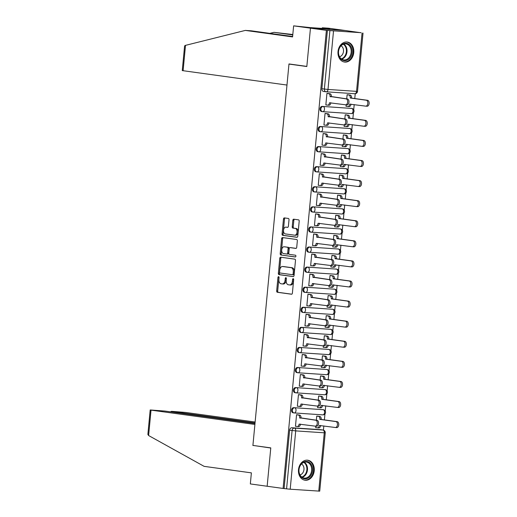 <?xml version="1.0" encoding="UTF-8"?>
<svg xmlns="http://www.w3.org/2000/svg" width="517" height="517" viewBox="0 0 517 517"><rect width="100%" height="100%" fill="white"/><g stroke="black" fill="none" stroke-linecap="round" stroke-linejoin="round"><path stroke-width="0.78" d="M278.579 276.666A0.892 0.556 -86.2 0 0 278.56 276.666A0.892 0.556 -86.2 0 0 277.946 277.474L276.679 290.903A1.273 0.795 -86.2 0 0 277.345 292.273L291.498 294.225A1.273 0.795 -86.2 0 0 291.53 294.231A1.273 0.795 -86.2 0 0 292.402 293.068L293.669 279.645A0.892 0.556 -86.2 0 0 293.204 278.682A0.892 0.556 -86.2 0 0 293.178 278.682A0.892 0.556 -86.2 0 0 292.57 279.49L292.409 281.229A4.065 2.533 -86.2 0 1 289.617 284.938A4.065 2.533 -86.2 0 1 289.507 284.925L288.331 284.764A4.065 2.533 -86.2 0 1 286.198 280.376L286.36 278.637A0.892 0.556 -86.2 0 0 285.895 277.674A0.892 0.556 -86.2 0 0 285.869 277.674A0.892 0.556 -86.2 0 0 285.261 278.482L285.093 280.22A4.065 2.533 -86.2 0 1 282.308 283.93A4.065 2.533 -86.2 0 1 282.198 283.917L281.015 283.755A4.065 2.533 -86.2 0 1 278.883 279.367L279.051 277.629A0.892 0.556 -86.2 0 0 278.579 276.666M279.025 277.222A0.892 0.556 -86.2 0 0 278.954 277.545L277.687 290.974A1.273 0.795 -86.2 0 0 278.353 292.344L291.762 294.192M293.65 279.238A0.892 0.556 -86.2 0 0 293.578 279.561L293.417 281.293L292.409 281.229M286.34 278.23A0.892 0.556 -86.2 0 0 286.269 278.553L286.101 280.292L285.093 280.22M298.496 469.688A10.094 7.878 97.8 0 0 304.985 480.209A10.094 7.878 97.8 0 0 314.233 470.741A10.094 7.878 97.8 0 0 307.744 460.214A10.094 7.878 97.8 0 0 298.496 469.688M338.021 51.513A10.094 7.878 97.8 0 0 344.516 62.04A10.094 7.878 97.8 0 0 353.764 52.572A10.094 7.878 97.8 0 0 347.269 42.045A10.094 7.878 97.8 0 0 338.021 51.513M289.009 219.822A1.273 0.795 -86.2 0 0 288.344 218.452L284.376 217.903A1.273 0.795 -86.2 0 0 284.344 217.903A1.273 0.795 -86.2 0 0 283.471 219.059L282.062 233.975A1.273 0.795 -86.2 0 0 282.728 235.345L296.881 237.297A1.273 0.795 -86.2 0 0 296.913 237.297A1.273 0.795 -86.2 0 0 297.786 236.14L299.194 221.224A1.273 0.795 -86.2 0 0 298.529 219.854L293.734 219.195A1.273 0.795 -86.2 0 0 293.695 219.189A1.273 0.795 -86.2 0 0 292.822 220.352L292.221 226.73A1.273 0.795 -86.2 0 0 292.887 228.1L295.265 228.43A3.399 2.12 -86.2 0 1 297.055 232.03A3.399 2.12 -86.2 0 1 294.722 235.203A3.399 2.12 -86.2 0 1 294.625 235.19L285.313 233.91A3.399 2.12 -86.2 0 1 283.523 230.311A3.399 2.12 -86.2 0 1 285.856 227.137A3.399 2.12 -86.2 0 1 285.953 227.144L287.504 227.364A1.273 0.795 -86.2 0 0 287.536 227.364A1.273 0.795 -86.2 0 0 288.408 226.207L289.009 219.822M254.991 423.481L164.742 411.047L150.182 409.968L151.022 410.13L148.618 435.54L204.125 466.353L251.378 472.861L250.331 483.931L267.153 486.251L270.779 447.884L252.916 445.421L288.964 64.076L306.827 66.531L310.452 28.164L326.389 30.361L283.09 488.442L286.58 488.856L292.092 430.532A2.585 2.023 -82.2 0 1 294.354 428.095L322.912 430.008A2.585 2.023 -82.2 0 1 323.022 430.021L320.534 429.679A2.585 2.023 97.8 0 0 320.424 429.666L322.912 430.008A2.585 1.616 -86.2 0 1 324.269 432.807L295.711 430.887L290.199 489.211L286.58 488.856M254.752 445.673L270.766 448.013L267.153 486.251L283.09 488.442M280.66 257.207A1.273 0.795 -86.2 0 0 280.628 257.201A1.273 0.795 -86.2 0 0 279.755 258.364L278.346 273.273A1.273 0.795 -86.2 0 0 279.012 274.643L293.165 276.595A1.273 0.795 -86.2 0 0 293.197 276.601A1.273 0.795 -86.2 0 0 294.07 275.438L295.478 260.529A1.273 0.795 -86.2 0 0 294.813 259.159L280.66 257.207M280.201 253.621L281.61 238.712A1.273 0.795 -86.2 0 1 282.482 237.555A1.273 0.795 -86.2 0 1 282.521 237.555L296.668 239.507A1.273 0.795 -86.2 0 1 297.333 240.877L296.732 247.262A1.273 0.795 -86.2 0 1 295.86 248.418A1.273 0.795 -86.2 0 1 295.827 248.412L290.089 247.624A1.273 0.795 -86.2 0 0 290.056 247.617A1.273 0.795 -86.2 0 0 289.184 248.78L288.783 253.013A1.273 0.795 -86.2 0 0 289.449 254.383L295.42 255.211A0.892 0.556 -86.2 0 1 295.892 256.148A0.892 0.556 -86.2 0 1 295.278 256.981A0.892 0.556 -86.2 0 0 295.278 256.981L280.867 254.997A1.273 0.795 -86.2 0 1 280.201 253.621L281.209 253.692L282.625 238.776L281.61 238.712M293.63 25.85L310.329 27.614L329.807 28.92L322.291 27.776L328.243 28.17L345.059 30.49L310.452 28.164L306.839 66.402L288.977 63.946L286.98 85.059L182.262 70.59L184.575 46.136L184.996 45.49L245.329 30.413L292.583 36.92L293.63 25.85L310.452 28.164L345.059 30.49L360.995 32.758M323.429 430.112L323.829 425.911M324.398 419.901L324.96 413.923M325.232 411.041L325.729 405.826M326.292 399.815L326.86 393.838M327.132 390.955L327.623 385.747M328.192 379.73L328.76 373.752M329.032 370.87L329.523 365.661M330.092 359.645L330.654 353.667M330.932 350.784L331.423 345.576M331.992 339.559L332.554 333.588M332.825 330.699L333.323 325.49M333.892 319.474L334.454 313.502M334.725 310.614L335.216 305.405M335.785 299.395L336.354 293.417M336.625 290.528L337.116 285.319M337.685 279.309L338.254 273.331M338.525 270.443L339.016 265.234M339.585 259.224L340.147 253.246M340.425 250.364L340.916 245.148M341.485 239.138L342.047 233.161M342.319 230.278L342.816 225.069M343.385 219.053L343.947 213.075M344.219 210.193L344.71 204.984M345.278 198.967L345.847 192.996M346.119 190.107L346.61 184.899M347.178 178.882L347.741 172.911M348.019 170.022L348.51 164.813M349.078 158.797L349.641 152.825M349.912 149.936L350.41 144.728M350.978 138.718L351.541 132.74M351.812 129.851L352.303 124.642M352.872 118.632L353.441 112.654M353.712 109.772L354.203 104.557M354.772 98.547L355.231 93.719M326.389 30.361L361.002 32.687M284.098 488.513L289.61 430.189A2.585 2.023 -82.2 0 1 291.872 427.753L320.424 429.666M318.756 491.124L324.269 432.807L325.245 432.826L319.732 491.15L290.199 489.211M318.246 416.25L316.734 416.075L316.346 420.218M298.063 414.892L296.558 414.718L295.459 426.305L296.487 426.376M299.963 394.807L298.458 394.633L297.359 406.22L298.387 406.291M317.677 406.103L317.541 407.577L318.562 407.648M320.139 396.164L318.634 395.99L318.246 400.132M301.863 374.722L300.351 374.554L299.259 386.141L300.28 386.205M319.577 386.018L319.435 387.492L320.462 387.563M322.039 376.079L320.534 375.904L320.139 380.047M303.757 354.636L302.251 354.468L301.159 366.055L302.18 366.12M321.477 365.933L321.335 367.406L322.362 367.477M323.939 355.993L322.434 355.819L322.039 359.961M305.657 334.557L304.151 334.383L303.052 345.97L304.08 346.035M323.377 345.847L323.235 347.321L324.262 347.392M325.839 335.908L324.333 335.733L323.939 339.876M307.557 314.472L306.051 314.297L304.952 325.884L305.98 325.956M325.271 325.762L325.135 327.242L326.156 327.306M327.733 315.822L326.227 315.654L325.839 319.79M309.457 294.386L307.945 294.212L306.852 305.799L307.873 305.87M327.171 305.676L327.035 307.156L328.056 307.221M329.633 295.737L328.127 295.569L327.739 299.705M311.35 274.301L309.845 274.126L308.752 285.714L309.773 285.785M329.07 285.597L328.928 287.071L329.956 287.135M331.533 275.658L330.027 275.483L329.633 279.626M313.25 254.215L311.745 254.041L310.652 265.628L311.673 265.699M330.97 265.512L330.828 266.985L331.856 267.056M333.433 255.572L331.927 255.398L331.533 259.54M315.15 234.13L313.645 233.962L312.546 245.549L313.573 245.614M332.87 245.426L332.728 246.9L333.749 246.971M335.333 235.487L333.82 235.313L333.433 239.455M317.05 214.044L315.544 213.876L314.446 225.464L315.473 225.528M334.764 225.341L334.628 226.814L335.649 226.885M337.226 215.402L335.72 215.227L335.333 219.37M318.95 193.965L317.438 193.791L316.346 205.378L317.367 205.443M336.664 205.255L336.522 206.729L337.549 206.8M339.126 195.316L337.62 195.142L337.226 199.284M320.844 173.88L319.338 173.706L318.246 185.293L319.267 185.364M338.564 185.17L338.422 186.643L339.449 186.715M341.026 175.231L339.52 175.056L339.126 179.199M322.744 153.795L321.238 153.62L320.139 165.207L321.167 165.278M340.464 165.085L340.322 166.564L341.349 166.629M342.926 155.145L341.42 154.977L341.026 159.113M324.644 133.709L323.138 133.535L322.039 145.122L323.067 145.193M342.357 145.006L342.222 146.479L343.243 146.544M344.82 135.066L343.314 134.892L342.926 139.034M326.544 113.624L325.038 113.449L323.939 125.036L324.967 125.108M344.257 124.92L344.122 126.394L345.143 126.465M346.72 114.981L345.214 114.806L344.826 118.949M328.437 93.538L326.931 93.364L325.839 104.951L326.86 105.022M346.157 104.835L346.015 106.308L347.043 106.379M322.427 111.64L321.761 111.549A2.585 2.023 97.8 0 1 321.652 111.536A2.585 2.023 97.8 0 1 319.997 108.764A2.585 2.023 97.8 0 1 322.246 106.399L351.683 108.434A2.585 2.023 -82.2 0 1 351.793 108.447L350.914 108.324A2.585 2.023 97.8 0 0 350.804 108.311M320.527 131.725L319.861 131.635A2.585 2.023 97.8 0 1 319.752 131.622A2.585 2.023 97.8 0 1 318.097 128.849A2.585 2.023 97.8 0 1 320.353 126.484L349.783 128.52A2.585 2.023 -82.2 0 1 349.893 128.533L349.014 128.41A2.585 2.023 97.8 0 0 348.904 128.397M318.627 151.811L317.968 151.714A2.585 2.023 97.8 0 1 317.858 151.707A2.585 2.023 97.8 0 1 316.197 148.935A2.585 2.023 97.8 0 1 318.453 146.57L347.889 148.605A2.585 2.023 -82.2 0 1 347.999 148.618L347.114 148.495A2.585 2.023 97.8 0 0 347.004 148.482M316.727 171.89L316.068 171.799A2.585 2.023 97.8 0 1 315.958 171.793A2.585 2.023 97.8 0 1 314.297 169.02A2.585 2.023 97.8 0 1 316.553 166.648L345.989 168.691A2.585 2.023 -82.2 0 1 346.099 168.697L345.22 168.581A2.585 2.023 97.8 0 0 345.11 168.568M314.834 191.975L314.168 191.885A2.585 2.023 97.8 0 1 314.058 191.872A2.585 2.023 97.8 0 1 312.404 189.106A2.585 2.023 97.8 0 1 314.653 186.734L344.089 188.776A2.585 2.023 -82.2 0 1 344.199 188.783L343.32 188.666A2.585 2.023 97.8 0 0 343.21 188.653M312.934 212.06L312.268 211.97A2.585 2.023 97.8 0 1 312.158 211.957A2.585 2.023 97.8 0 1 310.504 209.191A2.585 2.023 97.8 0 1 312.759 206.819L342.189 208.855A2.585 2.023 -82.2 0 1 342.299 208.868L341.42 208.745A2.585 2.023 97.8 0 0 341.31 208.739M311.034 232.146L310.368 232.055A2.585 2.023 97.8 0 1 310.258 232.043A2.585 2.023 97.8 0 1 308.604 229.277A2.585 2.023 97.8 0 1 310.859 226.905L340.296 228.941A2.585 2.023 -82.2 0 1 340.406 228.953L339.52 228.831A2.585 2.023 97.8 0 0 339.411 228.824M309.134 252.231L308.475 252.141A2.585 2.023 97.8 0 1 308.365 252.128A2.585 2.023 97.8 0 1 306.704 249.356A2.585 2.023 97.8 0 1 308.959 246.99L338.396 249.026A2.585 2.023 -82.2 0 1 338.506 249.039L337.62 248.916A2.585 2.023 97.8 0 0 337.511 248.903M307.234 272.317L306.575 272.226A2.585 2.023 97.8 0 1 306.465 272.213A2.585 2.023 97.8 0 1 304.804 269.441A2.585 2.023 97.8 0 1 307.059 267.076L336.496 269.111A2.585 2.023 -82.2 0 1 336.606 269.124L335.727 269.002A2.585 2.023 97.8 0 0 335.617 268.989M305.34 292.402L304.675 292.305A2.585 2.023 97.8 0 1 304.565 292.299A2.585 2.023 97.8 0 1 302.91 289.526A2.585 2.023 97.8 0 1 305.159 287.161L334.596 289.197A2.585 2.023 -82.2 0 1 334.706 289.21L333.827 289.087A2.585 2.023 97.8 0 0 333.717 289.074M303.44 312.481L302.775 312.391A2.585 2.023 97.8 0 1 302.665 312.384A2.585 2.023 97.8 0 1 301.01 309.612A2.585 2.023 97.8 0 1 303.266 307.24L332.696 309.282A2.585 2.023 -82.2 0 1 332.806 309.295L331.927 309.172A2.585 2.023 97.8 0 0 331.817 309.16M301.54 332.567L300.881 332.476A2.585 2.023 97.8 0 1 300.771 332.463A2.585 2.023 97.8 0 1 299.11 329.697A2.585 2.023 97.8 0 1 301.366 327.326L330.802 329.368A2.585 2.023 -82.2 0 1 330.912 329.374L330.027 329.258A2.585 2.023 97.8 0 0 329.917 329.245M299.64 352.652L298.981 352.562A2.585 2.023 97.8 0 1 298.871 352.549A2.585 2.023 97.8 0 1 297.21 349.783A2.585 2.023 97.8 0 1 299.466 347.411L328.902 349.453A2.585 2.023 -82.2 0 1 329.012 349.46L328.133 349.337A2.585 2.023 97.8 0 0 328.024 349.33M297.747 372.738L297.081 372.647A2.585 2.023 97.8 0 1 296.971 372.634A2.585 2.023 97.8 0 1 295.317 369.868A2.585 2.023 97.8 0 1 297.566 367.497L327.002 369.532A2.585 2.023 -82.2 0 1 327.112 369.545L326.233 369.422A2.585 2.023 97.8 0 0 326.124 369.416M295.847 392.823L295.181 392.733A2.585 2.023 97.8 0 1 295.071 392.72A2.585 2.023 97.8 0 1 293.417 389.954A2.585 2.023 97.8 0 1 295.672 387.582L325.103 389.618A2.585 2.023 -82.2 0 1 325.212 389.631L324.333 389.508A2.585 2.023 97.8 0 0 324.224 389.495M293.947 412.909L293.281 412.818A2.585 2.023 97.8 0 1 293.171 412.805A2.585 2.023 97.8 0 1 291.517 410.033A2.585 2.023 97.8 0 1 293.772 407.667L323.209 409.703A2.585 2.023 -82.2 0 1 323.319 409.716L322.434 409.593A2.585 2.023 97.8 0 0 322.324 409.58M288.964 64.076L290.812 64.198M315.777 426.189L315.641 427.662L316.663 427.727M348.62 94.895L347.114 94.721L346.72 98.863M327.397 30.432L321.884 88.75A2.585 2.023 97.8 0 0 323.552 91.451A2.585 2.023 97.8 0 0 323.661 91.464L325.923 91.774M282.418 283.936L283.206 283.988A4.065 2.533 -86.2 0 0 283.316 283.995A4.065 2.533 -86.2 0 0 286.101 280.292M289.727 284.938L290.515 284.996A4.065 2.533 -86.2 0 0 290.625 285.003A4.065 2.533 -86.2 0 0 293.417 281.293M281.403 257.311A1.273 0.795 -86.2 0 0 280.763 258.429L279.354 273.344A1.273 0.795 -86.2 0 0 280.02 274.714L293.43 276.563M279.574 272.039A0.892 0.556 -86.2 0 0 280.046 272.995L292.467 274.708A0.892 0.556 -86.2 0 0 292.486 274.708A0.892 0.556 -86.2 0 0 293.1 273.9L293.275 272.065A4.065 2.533 -86.2 0 0 291.136 267.677L282.65 266.507A4.065 2.533 -86.2 0 0 282.541 266.494A4.065 2.533 -86.2 0 0 279.749 270.204L279.574 272.039M292.512 274.708L293.475 274.773A0.892 0.556 -86.2 0 0 293.501 274.779A0.892 0.556 -86.2 0 0 294.108 273.965L293.1 273.9M283.439 266.559A4.065 2.533 -86.2 0 1 283.549 266.565A4.065 2.533 -86.2 0 1 283.659 266.572L292.15 267.741A4.065 2.533 -86.2 0 1 294.283 272.136L294.108 273.965M283.264 237.658A1.273 0.795 -86.2 0 0 282.625 238.776M296.092 248.38L291.097 247.695A1.273 0.795 -86.2 0 0 291.065 247.688A1.273 0.795 -86.2 0 0 291.026 247.688M295.478 256.936L280.867 254.997M284.13 246.803A3.399 2.12 -86.2 0 0 284.04 246.796A3.399 2.12 -86.2 0 0 281.7 249.97A3.399 2.12 -86.2 0 0 283.49 253.563L286.773 254.015A1.273 0.795 -86.2 0 0 286.812 254.021A1.273 0.795 -86.2 0 0 287.678 252.858L288.079 248.625A1.273 0.795 -86.2 0 0 287.413 247.255L285.138 246.874A3.399 2.12 -86.2 0 0 285.048 246.861A3.399 2.12 -86.2 0 0 284.957 246.861M286.845 254.021L287.782 254.086A1.273 0.795 -86.2 0 0 287.82 254.086A1.273 0.795 -86.2 0 0 288.693 252.929L287.678 252.858M285.138 246.874L288.421 247.326A1.273 0.795 -86.2 0 1 289.093 248.696L288.693 252.929M281.209 253.692A1.273 0.795 -86.2 0 0 281.881 255.062M286.773 227.202A3.399 2.12 -86.2 0 1 286.87 227.202A3.399 2.12 -86.2 0 1 286.961 227.215L287.769 227.325M294.813 235.203L295.634 235.261A3.399 2.12 -86.2 0 0 295.73 235.267A3.399 2.12 -86.2 0 0 298.063 232.094A3.399 2.12 -86.2 0 0 296.273 228.501L295.265 228.43M294.477 219.298A1.273 0.795 -86.2 0 0 293.837 220.416L293.229 226.801A1.273 0.795 -86.2 0 0 293.895 228.171L296.273 228.501M285.119 218.006A1.273 0.795 -86.2 0 0 284.479 219.13L283.07 234.039A1.273 0.795 -86.2 0 0 283.736 235.409L297.146 237.258M317.225 416.107L319.823 416.463A2.585 1.616 93.8 0 1 321.186 419.261L319.874 419.171A2.585 1.616 -86.2 0 0 318.511 416.379L316.734 416.133M315.648 427.591L317.432 427.837A2.585 1.616 -86.2 0 0 317.503 427.843A2.585 1.616 -86.2 0 0 319.273 425.478L335.313 427.494A2.979 1.855 -86.2 0 0 335.391 427.501A2.979 1.855 -86.2 0 0 337.439 424.722A2.979 1.855 -86.2 0 0 335.869 421.575L319.855 419.365M321.167 419.455L337.181 421.659A2.979 1.855 93.8 0 1 338.751 424.812A2.979 1.855 93.8 0 1 336.703 427.591A2.979 1.855 93.8 0 1 336.625 427.585L335.475 427.507M320.598 425.465L320.585 425.569A2.585 1.616 93.8 0 1 318.815 427.934A2.585 1.616 93.8 0 1 318.743 427.921L317.567 427.843M295.465 426.234L297.249 426.48A2.585 1.616 -86.2 0 0 297.32 426.486A2.585 1.616 -86.2 0 0 299.097 424.127L315.131 426.137A2.979 1.855 -86.2 0 0 315.215 426.15A2.979 1.855 -86.2 0 0 317.257 423.371A2.979 1.855 -86.2 0 0 315.693 420.218L299.692 417.82A2.585 1.616 -86.2 0 0 298.335 415.022L299.647 415.112A2.585 1.616 93.8 0 1 301.004 417.904L317.005 420.308A2.979 1.855 93.8 0 1 318.569 423.455A2.979 1.855 93.8 0 1 316.527 426.234A2.979 1.855 93.8 0 1 316.443 426.228L315.292 426.15M300.416 424.114L300.409 424.218A2.585 1.616 93.8 0 1 298.632 426.577A2.585 1.616 93.8 0 1 298.561 426.57L297.391 426.493M297.049 414.75L299.647 415.112M296.551 414.776L298.335 415.022M299.673 418.014L300.984 418.098M319.125 396.022L321.723 396.377A2.585 1.616 93.8 0 1 323.08 399.176L321.768 399.085A2.585 1.616 -86.2 0 0 320.411 396.293L318.627 396.048M317.548 407.506L319.332 407.751A2.585 1.616 -86.2 0 0 319.396 407.758A2.585 1.616 -86.2 0 0 321.173 405.399L337.213 407.409A2.979 1.855 -86.2 0 0 337.291 407.415A2.979 1.855 -86.2 0 0 339.339 404.637A2.979 1.855 -86.2 0 0 337.769 401.489L321.755 399.279M323.06 399.37L339.081 401.573A2.979 1.855 93.8 0 1 340.651 404.727A2.979 1.855 93.8 0 1 338.603 407.506A2.979 1.855 93.8 0 1 338.525 407.499L337.375 407.422M322.498 405.386L322.485 405.483A2.585 1.616 93.8 0 1 320.708 407.848A2.585 1.616 93.8 0 1 320.637 407.842L319.467 407.758M321.025 375.937L323.623 376.298A2.585 1.616 93.8 0 1 324.98 379.09L323.668 379.006A2.585 1.616 -86.2 0 0 322.311 376.208L320.527 375.962M319.448 387.42L321.225 387.666A2.585 1.616 -86.2 0 0 321.296 387.672A2.585 1.616 -86.2 0 0 323.073 385.314L339.107 387.323A2.979 1.855 -86.2 0 0 339.191 387.336A2.979 1.855 -86.2 0 0 341.239 384.551A2.979 1.855 -86.2 0 0 339.669 381.404L323.648 379.194M324.96 379.284L340.981 381.494A2.979 1.855 93.8 0 1 342.551 384.642A2.979 1.855 93.8 0 1 340.503 387.42A2.979 1.855 93.8 0 1 340.419 387.414L339.268 387.336M324.392 385.301L324.385 385.398A2.585 1.616 93.8 0 1 322.608 387.763A2.585 1.616 93.8 0 1 322.537 387.756L321.367 387.679M148.618 435.54L147.875 434.422L150.182 409.968M255.127 422.021L185.629 412.45L172.529 411.403L171.069 411.37L171.909 411.532L171.857 412.03M255.036 422.984L171.909 411.532M252.903 445.551L254.9 424.438L151.022 410.13M292.777 34.923L273.984 32.338L269.848 33.372M273.984 32.338L292.816 34.51M322.291 27.776L322.227 28.416M245.329 30.413L251.288 30.813L292.628 36.507M304.901 478.813A8.737 6.818 -82.2 0 1 298.91 469.669A8.737 6.818 -82.2 0 1 306.542 461.435A8.737 6.818 -82.2 0 1 312.533 470.58A8.737 6.818 -82.2 0 1 304.901 478.813M306.083 462.024A8.085 6.314 97.8 0 0 299.039 469.43A8.085 6.314 97.8 0 0 304.222 478.083A8.085 6.314 97.8 0 0 304.565 478.115A8.085 6.314 97.8 0 0 311.609 470.709A8.085 6.314 97.8 0 0 306.426 462.056A8.085 6.314 97.8 0 0 306.083 462.024M304.067 480.015A10.03 7.833 97.8 0 0 304.358 480.06A10.03 7.833 97.8 0 0 304.778 480.106A10.03 7.833 97.8 0 0 313.515 470.922A10.03 7.833 97.8 0 0 307.092 460.188A10.03 7.833 97.8 0 0 306.801 460.156M299.996 474.903A5.758 4.498 97.8 0 0 303.931 469.875A5.758 4.498 97.8 0 0 301.501 463.975M344.432 60.644A8.737 6.818 -82.2 0 1 338.441 51.5A8.737 6.818 -82.2 0 1 346.073 43.266A8.737 6.818 -82.2 0 1 352.064 52.411A8.737 6.818 -82.2 0 1 344.432 60.644M345.614 43.855A8.085 6.314 97.8 0 0 338.57 51.254A8.085 6.314 97.8 0 0 343.747 59.907A8.085 6.314 97.8 0 0 344.089 59.946A8.085 6.314 97.8 0 0 351.133 52.54A8.085 6.314 97.8 0 0 345.957 43.887A8.085 6.314 97.8 0 0 345.614 43.855M343.598 61.84A10.03 7.833 97.8 0 0 343.883 61.891A10.03 7.833 97.8 0 0 344.309 61.93A10.03 7.833 97.8 0 0 353.046 52.753A10.03 7.833 97.8 0 0 346.623 42.019A10.03 7.833 97.8 0 0 346.332 41.987M339.527 56.734A5.758 4.498 97.8 0 0 343.456 51.706A5.758 4.498 97.8 0 0 341.033 45.8M297.365 406.149L299.149 406.394A2.585 1.616 -86.2 0 0 299.22 406.401A2.585 1.616 -86.2 0 0 300.991 404.042L317.031 406.058A2.979 1.855 -86.2 0 0 317.108 406.065A2.979 1.855 -86.2 0 0 319.157 403.286A2.979 1.855 -86.2 0 0 317.593 400.132L301.592 397.735A2.585 1.616 -86.2 0 0 300.235 394.936L301.54 395.027A2.585 1.616 93.8 0 1 302.904 397.819L318.905 400.223A2.979 1.855 93.8 0 1 320.469 403.37A2.979 1.855 93.8 0 1 318.42 406.149A2.979 1.855 93.8 0 1 318.343 406.142L317.192 406.065M302.316 404.029L302.303 404.132A2.585 1.616 93.8 0 1 300.532 406.491A2.585 1.616 93.8 0 1 300.461 406.485L299.291 406.407M298.942 394.671L301.54 395.027M298.451 394.691L300.235 394.936M301.573 397.928L302.884 398.012M299.265 386.07L301.049 386.309A2.585 1.616 -86.2 0 0 301.12 386.322A2.585 1.616 -86.2 0 0 302.891 383.957L318.931 385.973A2.979 1.855 -86.2 0 0 319.008 385.979A2.979 1.855 -86.2 0 0 321.057 383.2A2.979 1.855 -86.2 0 0 319.487 380.047L303.492 377.649A2.585 1.616 -86.2 0 0 302.128 374.851L303.44 374.941A2.585 1.616 93.8 0 1 304.797 377.74L320.798 380.137A2.979 1.855 93.8 0 1 322.369 383.284A2.979 1.855 93.8 0 1 320.32 386.07A2.979 1.855 93.8 0 1 320.243 386.057L319.092 385.979M304.216 383.944L304.203 384.047A2.585 1.616 93.8 0 1 302.432 386.406A2.585 1.616 93.8 0 1 302.361 386.399L301.185 386.322M300.842 374.586L303.44 374.941M300.351 374.605L302.128 374.851M303.473 377.843L304.784 377.933M322.918 355.851L325.523 356.213A2.585 1.616 93.8 0 1 326.88 359.005L325.568 358.921A2.585 1.616 -86.2 0 0 324.211 356.123L322.427 355.877M321.341 367.335L323.125 367.581A2.585 1.616 -86.2 0 0 323.196 367.587A2.585 1.616 -86.2 0 0 324.973 365.228L341.007 367.238A2.979 1.855 -86.2 0 0 341.091 367.251A2.979 1.855 -86.2 0 0 343.133 364.466A2.979 1.855 -86.2 0 0 341.569 361.318L325.548 359.115M326.86 359.199L342.881 361.409A2.979 1.855 93.8 0 1 344.445 364.556A2.979 1.855 93.8 0 1 342.403 367.335A2.979 1.855 93.8 0 1 342.319 367.328L341.168 367.251M326.292 365.215L326.285 365.319A2.585 1.616 93.8 0 1 324.508 367.677A2.585 1.616 93.8 0 1 324.437 367.671L323.267 367.593M324.818 335.766L327.416 336.128A2.585 1.616 93.8 0 1 328.78 338.919L327.468 338.835A2.585 1.616 -86.2 0 0 326.104 336.037L324.327 335.791M323.241 347.25L325.025 347.495A2.585 1.616 -86.2 0 0 325.096 347.502A2.585 1.616 -86.2 0 0 326.867 345.143L342.907 347.159A2.979 1.855 -86.2 0 0 342.984 347.166A2.979 1.855 -86.2 0 0 345.033 344.387A2.979 1.855 -86.2 0 0 343.469 341.233L327.448 339.029M328.76 339.113L344.774 341.323A2.979 1.855 93.8 0 1 346.345 344.471A2.979 1.855 93.8 0 1 344.296 347.25A2.979 1.855 93.8 0 1 344.219 347.243L343.068 347.166M328.192 345.13L328.179 345.233A2.585 1.616 93.8 0 1 326.408 347.592A2.585 1.616 93.8 0 1 326.337 347.586L325.167 347.508M326.718 315.687L329.316 316.042A2.585 1.616 93.8 0 1 330.673 318.84L329.361 318.75A2.585 1.616 -86.2 0 0 328.004 315.952L326.221 315.706M325.141 327.164L326.925 327.41A2.585 1.616 -86.2 0 0 326.99 327.423A2.585 1.616 -86.2 0 0 328.767 325.057L344.807 327.074A2.979 1.855 -86.2 0 0 344.884 327.08A2.979 1.855 -86.2 0 0 346.933 324.301A2.979 1.855 -86.2 0 0 345.362 321.147L329.348 318.944M330.66 319.028L346.674 321.238A2.979 1.855 93.8 0 1 348.245 324.385A2.979 1.855 93.8 0 1 346.196 327.171A2.979 1.855 93.8 0 1 346.119 327.158L344.968 327.08M330.092 325.044L330.079 325.148A2.585 1.616 93.8 0 1 328.301 327.507A2.585 1.616 93.8 0 1 328.237 327.5L327.061 327.423M301.165 365.984L302.943 366.23A2.585 1.616 -86.2 0 0 303.014 366.236A2.585 1.616 -86.2 0 0 304.791 363.871L320.831 365.887A2.979 1.855 -86.2 0 0 320.908 365.894A2.979 1.855 -86.2 0 0 322.957 363.115A2.979 1.855 -86.2 0 0 321.387 359.961L305.385 357.564A2.585 1.616 -86.2 0 0 304.028 354.772L305.34 354.856A2.585 1.616 93.8 0 1 306.697 357.654L322.698 360.052A2.979 1.855 93.8 0 1 324.269 363.205A2.979 1.855 93.8 0 1 322.22 365.984A2.979 1.855 93.8 0 1 322.136 365.971L320.992 365.9M306.109 363.858L306.103 363.962A2.585 1.616 93.8 0 1 304.326 366.32A2.585 1.616 93.8 0 1 304.255 366.314L303.085 366.236M302.742 354.5L305.34 354.856M302.245 354.526L304.028 354.772M305.366 357.758L306.678 357.848M303.059 345.899L304.843 346.144A2.585 1.616 -86.2 0 0 304.914 346.151A2.585 1.616 -86.2 0 0 306.691 343.786L322.724 345.802A2.979 1.855 -86.2 0 0 322.808 345.808A2.979 1.855 -86.2 0 0 324.857 343.029A2.979 1.855 -86.2 0 0 323.287 339.882L307.285 337.478A2.585 1.616 -86.2 0 0 305.928 334.686L307.24 334.77A2.585 1.616 93.8 0 1 308.597 337.569L324.598 339.966A2.979 1.855 93.8 0 1 326.162 343.12A2.979 1.855 93.8 0 1 324.12 345.899A2.979 1.855 93.8 0 1 324.036 345.892L322.886 345.815M308.009 343.773L308.003 343.876A2.585 1.616 93.8 0 1 306.226 346.235A2.585 1.616 93.8 0 1 306.154 346.228L304.985 346.151M304.642 334.415L307.24 334.77M304.145 334.441L305.928 334.686M307.266 337.672L308.578 337.763M304.959 325.813L306.743 326.059A2.585 1.616 -86.2 0 0 306.814 326.065A2.585 1.616 -86.2 0 0 308.591 323.707L324.624 325.716A2.979 1.855 -86.2 0 0 324.708 325.723A2.979 1.855 -86.2 0 0 326.75 322.944A2.979 1.855 -86.2 0 0 325.187 319.797L309.185 317.393A2.585 1.616 -86.2 0 0 307.828 314.601L309.14 314.685A2.585 1.616 93.8 0 1 310.497 317.483L326.498 319.881A2.979 1.855 93.8 0 1 328.062 323.035A2.979 1.855 93.8 0 1 326.02 325.813A2.979 1.855 93.8 0 1 325.936 325.807L324.786 325.729M309.909 323.687L309.903 323.791A2.585 1.616 93.8 0 1 308.126 326.156A2.585 1.616 93.8 0 1 308.054 326.149L306.885 326.065M306.536 314.33L309.14 314.685M306.045 314.355L307.828 314.601M309.166 317.587L310.478 317.677M328.618 295.601L331.216 295.957A2.585 1.616 93.8 0 1 332.573 298.755L331.261 298.664A2.585 1.616 -86.2 0 0 329.904 295.873L328.121 295.627M327.041 307.085L328.818 307.331A2.585 1.616 -86.2 0 0 328.89 307.337A2.585 1.616 -86.2 0 0 330.667 304.972L346.7 306.988A2.979 1.855 -86.2 0 0 346.784 306.995A2.979 1.855 -86.2 0 0 348.833 304.216A2.979 1.855 -86.2 0 0 347.262 301.062L331.242 298.858M332.554 298.949L348.574 301.152A2.979 1.855 93.8 0 1 350.145 304.306A2.979 1.855 93.8 0 1 348.096 307.085A2.979 1.855 93.8 0 1 348.012 307.072L346.862 307.001M331.985 304.959L331.979 305.062A2.585 1.616 93.8 0 1 330.201 307.421A2.585 1.616 93.8 0 1 330.13 307.415L328.961 307.337M306.859 305.728L308.643 305.974A2.585 1.616 -86.2 0 0 308.714 305.98A2.585 1.616 -86.2 0 0 310.484 303.621L326.524 305.631A2.979 1.855 -86.2 0 0 326.602 305.644A2.979 1.855 -86.2 0 0 328.65 302.859A2.979 1.855 -86.2 0 0 327.08 299.711L311.085 297.314A2.585 1.616 -86.2 0 0 309.722 294.516L311.034 294.606A2.585 1.616 93.8 0 1 312.397 297.398L328.392 299.795A2.979 1.855 93.8 0 1 329.962 302.949A2.979 1.855 93.8 0 1 327.914 305.728A2.979 1.855 93.8 0 1 327.836 305.721L326.686 305.644M311.809 303.608L311.796 303.705A2.585 1.616 93.8 0 1 310.026 306.07A2.585 1.616 93.8 0 1 309.954 306.064L308.785 305.98M308.436 294.244L311.034 294.606M307.945 294.27L309.722 294.516M311.066 297.501L312.378 297.592M330.518 275.516L333.116 275.871A2.585 1.616 93.8 0 1 334.473 278.669L333.161 278.579A2.585 1.616 -86.2 0 0 331.804 275.787L330.02 275.542M328.935 287L330.718 287.245A2.585 1.616 -86.2 0 0 330.79 287.252A2.585 1.616 -86.2 0 0 332.567 284.886L348.6 286.903A2.979 1.855 -86.2 0 0 348.684 286.909A2.979 1.855 -86.2 0 0 350.726 284.13A2.979 1.855 -86.2 0 0 349.162 280.983L333.142 278.773M334.454 278.863L350.474 281.067A2.979 1.855 93.8 0 1 352.038 284.221A2.979 1.855 93.8 0 1 349.996 287A2.979 1.855 93.8 0 1 349.912 286.993L348.762 286.916M333.885 284.873L333.879 284.977A2.585 1.616 93.8 0 1 332.101 287.336A2.585 1.616 93.8 0 1 332.03 287.329L330.861 287.252M308.759 285.642L310.543 285.888A2.585 1.616 -86.2 0 0 310.607 285.895A2.585 1.616 -86.2 0 0 312.384 283.536L328.424 285.546A2.979 1.855 -86.2 0 0 328.502 285.558A2.979 1.855 -86.2 0 0 330.55 282.773A2.979 1.855 -86.2 0 0 328.98 279.626L312.979 277.228A2.585 1.616 -86.2 0 0 311.622 274.43L312.934 274.521A2.585 1.616 93.8 0 1 314.291 277.312L330.292 279.716A2.979 1.855 93.8 0 1 331.862 282.864A2.979 1.855 93.8 0 1 329.814 285.642A2.979 1.855 93.8 0 1 329.736 285.636L328.586 285.558M313.709 283.523L313.696 283.62A2.585 1.616 93.8 0 1 311.919 285.985A2.585 1.616 93.8 0 1 311.854 285.979L310.678 285.901M310.336 274.159L312.934 274.521M309.838 274.184L311.622 274.43M312.966 277.422L314.278 277.506M332.412 255.43L335.016 255.786A2.585 1.616 93.8 0 1 336.373 258.584L335.061 258.494A2.585 1.616 -86.2 0 0 333.704 255.702L331.92 255.456M330.835 266.914L332.618 267.16A2.585 1.616 -86.2 0 0 332.689 267.166A2.585 1.616 -86.2 0 0 334.467 264.807L350.5 266.817A2.979 1.855 -86.2 0 0 350.578 266.824A2.979 1.855 -86.2 0 0 352.626 264.045A2.979 1.855 -86.2 0 0 351.062 260.898L335.042 258.687M336.354 258.778L352.374 260.982A2.979 1.855 93.8 0 1 353.938 264.135A2.979 1.855 93.8 0 1 351.89 266.914A2.979 1.855 93.8 0 1 351.812 266.908L350.662 266.83M335.785 264.788L335.772 264.891A2.585 1.616 93.8 0 1 334.001 267.257A2.585 1.616 93.8 0 1 333.93 267.25L332.761 267.166M310.659 265.557L312.436 265.803A2.585 1.616 -86.2 0 0 312.507 265.809A2.585 1.616 -86.2 0 0 314.284 263.45L330.318 265.467A2.979 1.855 -86.2 0 0 330.402 265.473A2.979 1.855 -86.2 0 0 332.45 262.694A2.979 1.855 -86.2 0 0 330.88 259.54L314.879 257.143A2.585 1.616 -86.2 0 0 313.522 254.345L314.834 254.435A2.585 1.616 93.8 0 1 316.191 257.227L332.192 259.631A2.979 1.855 93.8 0 1 333.762 262.778A2.979 1.855 93.8 0 1 331.714 265.557A2.979 1.855 93.8 0 1 331.63 265.551L330.479 265.473M315.603 263.437L315.596 263.541A2.585 1.616 93.8 0 1 313.819 265.9A2.585 1.616 93.8 0 1 313.748 265.893L312.578 265.816M312.236 254.073L314.834 254.435M311.738 254.099L313.522 254.345M314.859 257.337L316.171 257.421M334.312 235.345L336.91 235.707A2.585 1.616 93.8 0 1 338.273 238.499L336.961 238.415A2.585 1.616 -86.2 0 0 335.598 235.616L333.82 235.371M332.735 246.829L334.518 247.074A2.585 1.616 -86.2 0 0 334.589 247.081A2.585 1.616 -86.2 0 0 336.36 244.722L352.4 246.732A2.979 1.855 -86.2 0 0 352.478 246.745A2.979 1.855 -86.2 0 0 354.526 243.959A2.979 1.855 -86.2 0 0 352.956 240.812L336.942 238.602M338.254 238.692L354.268 240.896A2.979 1.855 93.8 0 1 355.838 244.05A2.979 1.855 93.8 0 1 353.79 246.829A2.979 1.855 93.8 0 1 353.712 246.822L352.562 246.745M337.685 244.709L337.672 244.806A2.585 1.616 93.8 0 1 335.901 247.171A2.585 1.616 93.8 0 1 335.83 247.165L334.661 247.081M312.552 245.472L314.336 245.717A2.585 1.616 -86.2 0 0 314.407 245.73A2.585 1.616 -86.2 0 0 316.184 243.365L332.218 245.381A2.979 1.855 -86.2 0 0 332.302 245.388A2.979 1.855 -86.2 0 0 334.344 242.609A2.979 1.855 -86.2 0 0 332.78 239.455L316.779 237.057A2.585 1.616 -86.2 0 0 315.422 234.259L316.734 234.35A2.585 1.616 93.8 0 1 318.091 237.148L334.092 239.545A2.979 1.855 93.8 0 1 335.656 242.693A2.979 1.855 93.8 0 1 333.614 245.478A2.979 1.855 93.8 0 1 333.53 245.465L332.379 245.388M317.503 243.352L317.496 243.455A2.585 1.616 93.8 0 1 315.719 245.814A2.585 1.616 93.8 0 1 315.648 245.808L314.478 245.73M314.136 233.994L316.734 234.35M313.638 234.014L315.422 234.259M316.759 237.251L318.071 237.335M336.212 215.259L338.809 215.621A2.585 1.616 93.8 0 1 340.167 218.413L338.855 218.329A2.585 1.616 -86.2 0 0 337.498 215.531L335.714 215.285M334.635 226.743L336.418 226.989A2.585 1.616 -86.2 0 0 336.483 226.995A2.585 1.616 -86.2 0 0 338.26 224.637L354.3 226.646A2.979 1.855 -86.2 0 0 354.378 226.659A2.979 1.855 -86.2 0 0 356.426 223.874A2.979 1.855 -86.2 0 0 354.856 220.727L338.842 218.523M340.147 218.607L356.168 220.817A2.979 1.855 93.8 0 1 357.738 223.964A2.979 1.855 93.8 0 1 355.69 226.743A2.979 1.855 93.8 0 1 355.612 226.737L354.462 226.659M339.585 224.624L339.572 224.721A2.585 1.616 93.8 0 1 337.795 227.086A2.585 1.616 93.8 0 1 337.73 227.079L336.554 227.002M314.452 225.393L316.236 225.638A2.585 1.616 -86.2 0 0 316.307 225.645A2.585 1.616 -86.2 0 0 318.078 223.279L334.118 225.296A2.979 1.855 -86.2 0 0 334.195 225.302A2.979 1.855 -86.2 0 0 336.244 222.523A2.979 1.855 -86.2 0 0 334.68 219.37L318.679 216.972A2.585 1.616 -86.2 0 0 317.322 214.18L318.634 214.264A2.585 1.616 93.8 0 1 319.991 217.062L335.992 219.46A2.979 1.855 93.8 0 1 337.556 222.607A2.979 1.855 93.8 0 1 335.507 225.393A2.979 1.855 93.8 0 1 335.43 225.38L334.279 225.309M319.403 223.266L319.39 223.37A2.585 1.616 93.8 0 1 317.619 225.729A2.585 1.616 93.8 0 1 317.548 225.722L316.378 225.645M316.029 213.909L318.634 214.264M315.538 213.935L317.322 214.18M318.659 217.166L319.971 217.256M338.112 195.174L340.709 195.536A2.585 1.616 93.8 0 1 342.067 198.328L340.755 198.244A2.585 1.616 -86.2 0 0 339.398 195.445L337.614 195.2M336.535 206.658L338.312 206.903A2.585 1.616 -86.2 0 0 338.383 206.91A2.585 1.616 -86.2 0 0 340.16 204.551L356.194 206.567A2.979 1.855 -86.2 0 0 356.278 206.574A2.979 1.855 -86.2 0 0 358.326 203.795A2.979 1.855 -86.2 0 0 356.756 200.641L340.735 198.438M342.047 198.522L358.068 200.732A2.979 1.855 93.8 0 1 359.638 203.879A2.979 1.855 93.8 0 1 357.59 206.658A2.979 1.855 93.8 0 1 357.506 206.651L356.355 206.574M341.478 204.538L341.472 204.642A2.585 1.616 93.8 0 1 339.695 207A2.585 1.616 93.8 0 1 339.624 206.994L338.454 206.916M316.352 205.307L318.136 205.553A2.585 1.616 -86.2 0 0 318.207 205.559A2.585 1.616 -86.2 0 0 319.978 203.194L336.018 205.21A2.979 1.855 -86.2 0 0 336.095 205.217A2.979 1.855 -86.2 0 0 338.144 202.438A2.979 1.855 -86.2 0 0 336.573 199.291L320.579 196.887A2.585 1.616 -86.2 0 0 319.215 194.095L320.527 194.179A2.585 1.616 93.8 0 1 321.884 196.977L337.885 199.375A2.979 1.855 93.8 0 1 339.456 202.528A2.979 1.855 93.8 0 1 337.407 205.307A2.979 1.855 93.8 0 1 337.33 205.301L336.179 205.223M321.303 203.181L321.29 203.284A2.585 1.616 93.8 0 1 319.519 205.643A2.585 1.616 93.8 0 1 319.448 205.637L318.272 205.559M317.929 193.823L320.527 194.179M317.438 193.849L319.215 194.095M320.559 197.08L321.871 197.171M340.005 175.095L342.609 175.45A2.585 1.616 93.8 0 1 343.967 178.249L342.655 178.158A2.585 1.616 -86.2 0 0 341.298 175.36L339.514 175.114M338.428 186.572L340.212 186.818A2.585 1.616 -86.2 0 0 340.283 186.831A2.585 1.616 -86.2 0 0 342.06 184.466L358.094 186.482A2.979 1.855 -86.2 0 0 358.178 186.488A2.979 1.855 -86.2 0 0 360.22 183.709A2.979 1.855 -86.2 0 0 358.656 180.556L342.635 178.352M343.947 178.436L359.968 180.646A2.979 1.855 93.8 0 1 361.532 183.793A2.979 1.855 93.8 0 1 359.489 186.579A2.979 1.855 93.8 0 1 359.405 186.566L358.255 186.488M343.378 184.453L343.372 184.556A2.585 1.616 93.8 0 1 341.595 186.915A2.585 1.616 93.8 0 1 341.524 186.908L340.354 186.831M318.252 185.222L320.029 185.467A2.585 1.616 -86.2 0 0 320.101 185.474A2.585 1.616 -86.2 0 0 321.878 183.115L337.918 185.125A2.979 1.855 -86.2 0 0 337.995 185.131A2.979 1.855 -86.2 0 0 340.044 182.352A2.979 1.855 -86.2 0 0 338.473 179.205L322.472 176.801A2.585 1.616 -86.2 0 0 321.115 174.009L322.427 174.093A2.585 1.616 93.8 0 1 323.784 176.892L339.785 179.289A2.979 1.855 93.8 0 1 341.356 182.443A2.979 1.855 93.8 0 1 339.307 185.222A2.979 1.855 93.8 0 1 339.223 185.215L338.079 185.138M323.196 183.096L323.19 183.199A2.585 1.616 93.8 0 1 321.412 185.564A2.585 1.616 93.8 0 1 321.341 185.551L320.172 185.474M319.829 173.738L322.427 174.093M319.332 173.764L321.115 174.009M322.453 176.995L323.765 177.085M341.905 155.01L344.503 155.365A2.585 1.616 93.8 0 1 345.867 158.163L344.555 158.073A2.585 1.616 -86.2 0 0 343.191 155.274L341.414 155.035M340.328 166.493L342.112 166.739A2.585 1.616 -86.2 0 0 342.183 166.745A2.585 1.616 -86.2 0 0 343.954 164.38L359.994 166.396A2.979 1.855 -86.2 0 0 360.071 166.403A2.979 1.855 -86.2 0 0 362.12 163.624A2.979 1.855 -86.2 0 0 360.556 160.47L344.535 158.267M345.847 158.357L361.861 160.561A2.979 1.855 93.8 0 1 363.432 163.708A2.979 1.855 93.8 0 1 361.383 166.493A2.979 1.855 93.8 0 1 361.305 166.48L360.155 166.403M345.278 164.367L345.266 164.471A2.585 1.616 93.8 0 1 343.495 166.829A2.585 1.616 93.8 0 1 343.424 166.823L342.254 166.745M320.152 165.136L321.929 165.382A2.585 1.616 -86.2 0 0 322.001 165.388A2.585 1.616 -86.2 0 0 323.778 163.029L339.811 165.039A2.979 1.855 -86.2 0 0 339.895 165.052A2.979 1.855 -86.2 0 0 341.944 162.267A2.979 1.855 -86.2 0 0 340.373 159.12L324.372 156.722A2.585 1.616 -86.2 0 0 323.015 153.924L324.327 154.014A2.585 1.616 93.8 0 1 325.684 156.806L341.685 159.204A2.979 1.855 93.8 0 1 343.256 162.357A2.979 1.855 93.8 0 1 341.207 165.136A2.979 1.855 93.8 0 1 341.123 165.13L339.973 165.052M325.096 163.017L325.09 163.113A2.585 1.616 93.8 0 1 323.312 165.479A2.585 1.616 93.8 0 1 323.241 165.472L322.072 165.388M321.729 153.652L324.327 154.014M321.231 153.678L323.015 153.924M324.353 156.91L325.665 157M343.805 134.924L346.403 135.28A2.585 1.616 93.8 0 1 347.76 138.078L346.448 137.987A2.585 1.616 -86.2 0 0 345.091 135.195L343.307 134.95M342.228 146.408L344.012 146.654A2.585 1.616 -86.2 0 0 344.076 146.66A2.585 1.616 -86.2 0 0 345.854 144.295L361.894 146.311A2.979 1.855 -86.2 0 0 361.971 146.317A2.979 1.855 -86.2 0 0 364.02 143.539A2.979 1.855 -86.2 0 0 362.449 140.391L346.435 138.181M347.747 138.272L363.761 140.475A2.979 1.855 93.8 0 1 365.332 143.629A2.979 1.855 93.8 0 1 363.283 146.408A2.979 1.855 93.8 0 1 363.205 146.401L362.055 146.324M347.178 144.282L347.166 144.385A2.585 1.616 93.8 0 1 345.388 146.744A2.585 1.616 93.8 0 1 345.324 146.738L344.148 146.66M322.046 145.051L323.829 145.296A2.585 1.616 -86.2 0 0 323.9 145.303A2.585 1.616 -86.2 0 0 325.678 142.944L341.711 144.954A2.979 1.855 -86.2 0 0 341.795 144.967A2.979 1.855 -86.2 0 0 343.837 142.181A2.979 1.855 -86.2 0 0 342.273 139.034L326.272 136.637A2.585 1.616 -86.2 0 0 324.915 133.838L326.227 133.929A2.585 1.616 93.8 0 1 327.584 136.721L343.585 139.125A2.979 1.855 93.8 0 1 345.149 142.272A2.979 1.855 93.8 0 1 343.107 145.051A2.979 1.855 93.8 0 1 343.023 145.044L341.873 144.967M326.996 142.931L326.99 143.028A2.585 1.616 93.8 0 1 325.212 145.393A2.585 1.616 93.8 0 1 325.141 145.387L323.972 145.309M323.623 133.567L326.227 133.929M323.131 133.593L324.915 133.838M326.253 136.831L327.565 136.915M345.705 114.839L348.303 115.194A2.585 1.616 93.8 0 1 349.66 117.992L348.348 117.902A2.585 1.616 -86.2 0 0 346.991 115.11L345.207 114.864M344.128 126.322L345.905 126.568A2.585 1.616 -86.2 0 0 345.976 126.575A2.585 1.616 -86.2 0 0 347.754 124.216L363.787 126.226A2.979 1.855 -86.2 0 0 363.871 126.232A2.979 1.855 -86.2 0 0 365.92 123.453A2.979 1.855 -86.2 0 0 364.349 120.306L348.329 118.096M349.641 118.186L365.661 120.39A2.979 1.855 93.8 0 1 367.232 123.544A2.979 1.855 93.8 0 1 365.183 126.322A2.979 1.855 93.8 0 1 365.099 126.316L363.949 126.238M349.072 124.196L349.065 124.3A2.585 1.616 93.8 0 1 347.288 126.665A2.585 1.616 93.8 0 1 347.217 126.652L346.047 126.575M323.946 124.965L325.729 125.211A2.585 1.616 -86.2 0 0 325.8 125.217A2.585 1.616 -86.2 0 0 327.571 122.859L343.611 124.875A2.979 1.855 -86.2 0 0 343.689 124.881A2.979 1.855 -86.2 0 0 345.737 122.102A2.979 1.855 -86.2 0 0 344.167 118.949L328.172 116.551A2.585 1.616 -86.2 0 0 326.809 113.753L328.121 113.843A2.585 1.616 93.8 0 1 329.484 116.635L345.479 119.039A2.979 1.855 93.8 0 1 347.049 122.186A2.979 1.855 93.8 0 1 345.001 124.965A2.979 1.855 93.8 0 1 344.923 124.959L343.773 124.881M328.896 122.846L328.883 122.949A2.585 1.616 93.8 0 1 327.112 125.308A2.585 1.616 93.8 0 1 327.041 125.301L325.872 125.224M325.523 113.481L328.121 113.843M325.031 113.507L326.809 113.753M328.153 116.745L329.465 116.829M347.605 94.753L350.203 95.115A2.585 1.616 93.8 0 1 351.56 97.907L350.248 97.816A2.585 1.616 -86.2 0 0 348.891 95.025L347.107 94.779M346.022 106.237L347.805 106.483A2.585 1.616 -86.2 0 0 347.876 106.489A2.585 1.616 -86.2 0 0 349.654 104.13L365.687 106.14A2.979 1.855 -86.2 0 0 365.771 106.147A2.979 1.855 -86.2 0 0 367.813 103.368A2.979 1.855 -86.2 0 0 366.249 100.22L350.229 98.01M351.541 98.101L367.561 100.304A2.979 1.855 93.8 0 1 369.125 103.458A2.979 1.855 93.8 0 1 367.083 106.237A2.979 1.855 93.8 0 1 366.999 106.231L365.849 106.153M350.972 104.117L350.965 104.214A2.585 1.616 93.8 0 1 349.188 106.58A2.585 1.616 93.8 0 1 349.117 106.573L347.947 106.489M325.846 104.88L327.629 105.125A2.585 1.616 -86.2 0 0 327.694 105.138A2.585 1.616 -86.2 0 0 329.471 102.773L345.511 104.789A2.979 1.855 -86.2 0 0 345.589 104.796A2.979 1.855 -86.2 0 0 347.637 102.017A2.979 1.855 -86.2 0 0 346.067 98.863L330.066 96.466A2.585 1.616 -86.2 0 0 328.709 93.667L330.02 93.758A2.585 1.616 93.8 0 1 331.378 96.556L347.379 98.954A2.979 1.855 93.8 0 1 348.949 102.101A2.979 1.855 93.8 0 1 346.901 104.886A2.979 1.855 93.8 0 1 346.823 104.873L345.673 104.796M330.796 102.76L330.783 102.864A2.585 1.616 93.8 0 1 329.006 105.222A2.585 1.616 93.8 0 1 328.941 105.216L327.765 105.138M327.423 93.403L330.02 93.758M326.925 93.422L328.709 93.667M330.053 96.66L331.365 96.744M278.954 277.545L277.946 277.474M293.578 279.561L292.57 279.49M286.269 278.553L285.261 278.482M333.504 31.13L327.991 89.447L356.543 91.367A2.585 1.616 93.8 0 1 354.765 93.726A2.585 1.616 93.8 0 1 354.701 93.719L326.285 91.813M321.884 88.75L327.991 89.447A2.585 1.616 93.8 0 1 326.214 91.813L354.765 93.726A2.585 2.585 0 0 0 357.518 91.393L356.543 91.367L362.055 33.043M291.872 427.753L294.354 428.095A2.585 1.616 -86.2 0 1 295.711 430.887L289.61 430.189M322.246 106.399L351.683 108.434A2.585 1.616 93.8 0 1 353.04 111.233A2.585 1.616 -86.2 0 1 351.269 113.591A2.585 2.585 0 0 0 354.016 111.271A2.585 2.585 0 0 0 351.793 108.447M321.652 111.536L322.53 111.659A2.585 2.585 0 0 0 322.711 111.678A2.585 1.616 93.8 0 1 322.64 111.666A2.585 2.023 -82.2 0 1 322.53 111.659A2.585 2.023 -82.2 0 1 320.876 108.887A2.585 2.023 -82.2 0 1 323.131 106.521A2.585 1.616 93.8 0 1 324.489 109.313A2.585 1.616 93.8 0 1 322.711 111.678L351.269 113.591A2.585 1.616 -86.2 0 1 351.198 113.585L322.782 111.678M320.353 126.484L349.783 128.52A2.585 1.616 93.8 0 1 351.146 131.318A2.585 1.616 -86.2 0 1 349.369 133.677A2.585 2.585 0 0 0 352.116 131.357A2.585 2.585 0 0 0 349.893 128.533M319.752 131.622L320.637 131.745A2.585 2.585 0 0 0 320.818 131.757A2.585 1.616 93.8 0 1 320.747 131.751A2.585 2.023 -82.2 0 1 320.637 131.745A2.585 2.023 -82.2 0 1 318.976 128.972A2.585 2.023 -82.2 0 1 321.231 126.6A2.585 1.616 93.8 0 1 322.589 129.399A2.585 1.616 93.8 0 1 320.818 131.757L349.369 133.677A2.585 1.616 -86.2 0 1 349.298 133.67L320.883 131.764M318.453 146.57L347.889 148.605A2.585 1.616 93.8 0 1 349.246 151.397A2.585 1.616 -86.2 0 1 347.469 153.762A2.585 2.585 0 0 0 350.216 151.442A2.585 2.585 0 0 0 347.999 148.618M317.858 151.707L318.737 151.824A2.585 2.585 0 0 0 318.918 151.843A2.585 1.616 93.8 0 1 318.847 151.836A2.585 2.023 -82.2 0 1 318.737 151.824A2.585 2.023 -82.2 0 1 317.076 149.058A2.585 2.023 -82.2 0 1 319.332 146.686A2.585 1.616 93.8 0 1 320.689 149.484A2.585 1.616 93.8 0 1 318.918 151.843L347.469 153.762A2.585 1.616 -86.2 0 1 347.398 153.756L318.989 151.849M316.553 166.648L345.989 168.691A2.585 1.616 93.8 0 1 347.346 171.482A2.585 1.616 -86.2 0 1 345.569 173.848A2.585 2.585 0 0 0 348.322 171.528A2.585 2.585 0 0 0 346.099 168.697M315.958 171.793L316.837 171.909A2.585 2.585 0 0 0 317.018 171.928A2.585 1.616 93.8 0 1 316.947 171.922A2.585 2.023 -82.2 0 1 316.837 171.909A2.585 2.023 -82.2 0 1 315.183 169.143A2.585 2.023 -82.2 0 1 317.432 166.771A2.585 1.616 93.8 0 1 318.795 169.57A2.585 1.616 93.8 0 1 317.018 171.928L345.569 173.848A2.585 1.616 -86.2 0 1 345.505 173.841L317.089 171.935M314.653 186.734L344.089 188.776A2.585 1.616 93.8 0 1 345.446 191.568A2.585 1.616 -86.2 0 1 343.676 193.933A2.585 2.585 0 0 0 346.422 191.613A2.585 2.585 0 0 0 344.199 188.783M314.058 191.872L314.937 191.994A2.585 2.585 0 0 0 315.118 192.014A2.585 1.616 93.8 0 1 315.047 192.007A2.585 2.023 -82.2 0 1 314.937 191.994A2.585 2.023 -82.2 0 1 313.283 189.228A2.585 2.023 -82.2 0 1 315.538 186.857A2.585 1.616 93.8 0 1 316.895 189.655A2.585 1.616 93.8 0 1 315.118 192.014L343.676 193.933A2.585 1.616 -86.2 0 1 343.605 193.92L315.189 192.014M312.759 206.819L342.189 208.855A2.585 1.616 93.8 0 1 343.553 211.653A2.585 1.616 -86.2 0 1 341.776 214.012A2.585 2.585 0 0 0 344.522 211.699A2.585 2.585 0 0 0 342.299 208.868M312.158 211.957L313.043 212.08A2.585 2.585 0 0 0 313.218 212.099A2.585 1.616 93.8 0 1 313.153 212.093A2.585 2.023 -82.2 0 1 313.043 212.08A2.585 2.023 -82.2 0 1 311.383 209.314A2.585 2.023 -82.2 0 1 313.638 206.942A2.585 1.616 93.8 0 1 314.995 209.74A2.585 1.616 93.8 0 1 313.218 212.099L341.776 214.012A2.585 1.616 -86.2 0 1 341.705 214.006L313.289 212.099M310.859 226.905L340.296 228.941A2.585 1.616 93.8 0 1 341.653 231.739A2.585 1.616 -86.2 0 1 339.876 234.098A2.585 2.585 0 0 0 342.622 231.784A2.585 2.585 0 0 0 340.406 228.953M310.258 232.043L311.144 232.165A2.585 2.585 0 0 0 311.324 232.185A2.585 1.616 93.8 0 1 311.253 232.178A2.585 2.023 -82.2 0 1 311.144 232.165A2.585 2.023 -82.2 0 1 309.483 229.393A2.585 2.023 -82.2 0 1 311.738 227.028A2.585 1.616 93.8 0 1 313.095 229.819A2.585 1.616 93.8 0 1 311.324 232.185L339.876 234.098A2.585 1.616 -86.2 0 1 339.805 234.091L311.396 232.185M308.959 246.99L338.396 249.026A2.585 1.616 93.8 0 1 339.753 251.824A2.585 1.616 -86.2 0 1 337.976 254.183A2.585 2.585 0 0 0 340.729 251.863A2.585 2.585 0 0 0 338.506 249.039M308.365 252.128L309.244 252.251A2.585 2.585 0 0 0 309.425 252.27A2.585 1.616 93.8 0 1 309.353 252.264A2.585 2.023 -82.2 0 1 309.244 252.251A2.585 2.023 -82.2 0 1 307.589 249.478A2.585 2.023 -82.2 0 1 309.838 247.113A2.585 1.616 93.8 0 1 311.202 249.905A2.585 1.616 93.8 0 1 309.425 252.27L337.976 254.183A2.585 1.616 -86.2 0 1 337.905 254.177L309.496 252.27M307.059 267.076L336.496 269.111A2.585 1.616 93.8 0 1 337.853 271.91A2.585 1.616 -86.2 0 1 336.082 274.268A2.585 2.585 0 0 0 338.829 271.948A2.585 2.585 0 0 0 336.606 269.124M306.465 272.213L307.344 272.336A2.585 2.585 0 0 0 307.525 272.356A2.585 1.616 93.8 0 1 307.453 272.343A2.585 2.023 -82.2 0 1 307.344 272.336A2.585 2.023 -82.2 0 1 305.689 269.564A2.585 2.023 -82.2 0 1 307.945 267.199A2.585 1.616 93.8 0 1 309.302 269.99A2.585 1.616 93.8 0 1 307.525 272.356L336.082 274.268A2.585 1.616 -86.2 0 1 336.011 274.262L307.596 272.356M305.159 287.161L334.596 289.197A2.585 1.616 93.8 0 1 335.953 291.995A2.585 1.616 -86.2 0 1 334.182 294.354A2.585 2.585 0 0 0 336.929 292.034A2.585 2.585 0 0 0 334.706 289.21M304.565 292.299L305.444 292.422A2.585 2.585 0 0 0 305.625 292.435A2.585 1.616 93.8 0 1 305.553 292.428A2.585 2.023 -82.2 0 1 305.444 292.422A2.585 2.023 -82.2 0 1 303.789 289.649A2.585 2.023 -82.2 0 1 306.045 287.278A2.585 1.616 93.8 0 1 307.402 290.076A2.585 1.616 93.8 0 1 305.625 292.435L334.182 294.354A2.585 1.616 -86.2 0 1 334.111 294.347L305.696 292.441M303.266 307.24L332.696 309.282A2.585 1.616 93.8 0 1 334.06 312.074A2.585 1.616 -86.2 0 1 332.282 314.439A2.585 2.585 0 0 0 335.029 312.119A2.585 2.585 0 0 0 332.806 309.295M302.665 312.384L303.55 312.501A2.585 2.585 0 0 0 303.731 312.52A2.585 1.616 93.8 0 1 303.66 312.514A2.585 2.023 -82.2 0 1 303.55 312.501A2.585 2.023 -82.2 0 1 301.889 309.735A2.585 2.023 -82.2 0 1 304.145 307.363A2.585 1.616 93.8 0 1 305.502 310.161A2.585 1.616 93.8 0 1 303.731 312.52L332.282 314.439A2.585 1.616 -86.2 0 1 332.211 314.433L303.796 312.526M301.366 327.326L330.802 329.368A2.585 1.616 93.8 0 1 332.16 332.16A2.585 1.616 -86.2 0 1 330.382 334.525A2.585 2.585 0 0 0 333.129 332.205A2.585 2.585 0 0 0 330.912 329.374M300.771 332.463L301.65 332.586A2.585 2.585 0 0 0 301.831 332.605A2.585 1.616 93.8 0 1 301.76 332.599A2.585 2.023 -82.2 0 1 301.65 332.586A2.585 2.023 -82.2 0 1 299.989 329.82A2.585 2.023 -82.2 0 1 302.245 327.448A2.585 1.616 93.8 0 1 303.602 330.247A2.585 1.616 93.8 0 1 301.831 332.605L330.382 334.525A2.585 1.616 -86.2 0 1 330.311 334.518L301.902 332.605M299.466 347.411L328.902 349.453A2.585 1.616 93.8 0 1 330.26 352.245A2.585 1.616 -86.2 0 1 328.482 354.61A2.585 2.585 0 0 0 331.235 352.29A2.585 2.585 0 0 0 329.012 349.46M298.871 352.549L299.75 352.672A2.585 2.585 0 0 0 299.931 352.691A2.585 1.616 93.8 0 1 299.86 352.684A2.585 2.023 -82.2 0 1 299.75 352.672A2.585 2.023 -82.2 0 1 298.096 349.906A2.585 2.023 -82.2 0 1 300.345 347.534A2.585 1.616 93.8 0 1 301.708 350.332A2.585 1.616 93.8 0 1 299.931 352.691L328.482 354.61A2.585 1.616 -86.2 0 1 328.418 354.597L300.002 352.691M297.566 367.497L327.002 369.532A2.585 1.616 93.8 0 1 328.36 372.33A2.585 1.616 -86.2 0 1 326.589 374.689A2.585 2.585 0 0 0 329.335 372.376A2.585 2.585 0 0 0 327.112 369.545M296.971 372.634L297.85 372.757A2.585 2.585 0 0 0 298.031 372.776A2.585 1.616 93.8 0 1 297.96 372.77A2.585 2.023 -82.2 0 1 297.85 372.757A2.585 2.023 -82.2 0 1 296.196 369.985A2.585 2.023 -82.2 0 1 298.451 367.619A2.585 1.616 93.8 0 1 299.808 370.411A2.585 1.616 93.8 0 1 298.031 372.776L326.589 374.689A2.585 1.616 -86.2 0 1 326.518 374.683L298.102 372.776M295.672 387.582L325.103 389.618A2.585 1.616 93.8 0 1 326.466 392.416A2.585 1.616 -86.2 0 1 324.689 394.775A2.585 2.585 0 0 0 327.435 392.455A2.585 2.585 0 0 0 325.212 389.631M295.071 392.72L295.957 392.842A2.585 2.585 0 0 0 296.131 392.862A2.585 1.616 93.8 0 1 296.067 392.855A2.585 2.023 -82.2 0 1 295.957 392.842A2.585 2.023 -82.2 0 1 294.296 390.07A2.585 2.023 -82.2 0 1 296.551 387.705A2.585 1.616 93.8 0 1 297.908 390.497A2.585 1.616 93.8 0 1 296.131 392.862L324.689 394.775A2.585 1.616 -86.2 0 1 324.618 394.768L296.202 392.862M293.772 407.667L323.209 409.703A2.585 1.616 93.8 0 1 324.566 412.501A2.585 1.616 -86.2 0 1 322.789 414.86A2.585 2.585 0 0 0 325.536 412.54A2.585 2.585 0 0 0 323.319 409.716M293.171 412.805L294.057 412.928A2.585 2.585 0 0 0 294.238 412.947A2.585 1.616 93.8 0 1 294.167 412.934A2.585 2.023 -82.2 0 1 294.057 412.928A2.585 2.023 -82.2 0 1 292.396 410.155A2.585 2.023 -82.2 0 1 294.651 407.79A2.585 1.616 93.8 0 1 296.008 410.582A2.585 1.616 93.8 0 1 294.238 412.947L322.789 414.86A2.585 1.616 -86.2 0 1 322.718 414.854L294.309 412.947M323.552 91.451L326.033 91.793A2.585 2.585 0 0 0 326.214 91.813A2.585 1.616 93.8 0 1 326.143 91.806A2.585 2.023 -82.2 0 1 326.033 91.793A2.585 2.023 -82.2 0 1 324.372 89.092L329.885 30.774M278.353 292.344L277.345 292.273M277.687 290.974L276.679 290.903M280.02 274.714L279.012 274.643M279.354 273.344L278.346 273.273M280.763 258.429L279.755 258.364M294.283 272.136L293.275 272.065M292.15 267.741L291.136 267.677M283.659 266.572L282.65 266.507M291.097 247.695L290.089 247.624M289.093 248.696L288.079 248.625M288.421 247.326L287.413 247.255M286.961 227.215L285.953 227.144M293.895 228.171L292.887 228.1M293.229 226.801L292.221 226.73M293.837 220.416L292.822 220.352M283.736 235.409L282.728 235.345M283.07 234.039L282.062 233.975M284.479 219.13L283.471 219.059M321.186 419.261L319.874 419.171M319.823 416.463L318.511 416.379M320.585 425.569L319.273 425.478M337.181 421.659L335.869 421.575M299.097 424.127L300.409 424.218M299.692 417.82L301.004 417.904M315.693 420.218L317.005 420.308M323.08 399.176L321.768 399.085M321.723 396.377L320.411 396.293M322.485 405.483L321.173 405.399M339.081 401.573L337.769 401.489M324.98 379.09L323.668 379.006M323.623 376.298L322.311 376.208M324.385 385.398L323.073 385.314M340.981 381.494L339.669 381.404M185.506 45.334L183.102 70.751M304.274 462.23A8.085 6.314 -82.2 0 1 307.408 470.354A8.085 6.314 -82.2 0 1 302.193 477.333M301.754 477.029A7.82 6.107 97.8 0 0 306.801 470.276A7.82 6.107 97.8 0 0 303.77 462.405M343.805 44.061A8.085 6.314 -82.2 0 1 346.933 52.185A8.085 6.314 -82.2 0 1 341.724 59.164M341.285 58.854A7.82 6.107 97.8 0 0 346.332 52.101A7.82 6.107 97.8 0 0 343.294 44.236M300.991 404.042L302.303 404.132M301.592 397.735L302.904 397.819M317.593 400.132L318.905 400.223M302.891 383.957L304.203 384.047M303.492 377.649L304.797 377.74M319.487 380.047L320.798 380.137M326.88 359.005L325.568 358.921M325.523 356.213L324.211 356.123M326.285 365.319L324.973 365.228M342.881 361.409L341.569 361.318M328.78 338.919L327.468 338.835M327.416 336.128L326.104 336.037M328.179 345.233L326.867 345.143M344.774 341.323L343.469 341.233M330.673 318.84L329.361 318.75M329.316 316.042L328.004 315.952M330.079 325.148L328.767 325.057M346.674 321.238L345.362 321.147M304.791 363.871L306.103 363.962M305.385 357.564L306.697 357.654M321.387 359.961L322.698 360.052M306.691 343.786L308.003 343.876M307.285 337.478L308.597 337.569M323.287 339.882L324.598 339.966M308.591 323.707L309.903 323.791M309.185 317.393L310.497 317.483M325.187 319.797L326.498 319.881M332.573 298.755L331.261 298.664M331.216 295.957L329.904 295.873M331.979 305.062L330.667 304.972M348.574 301.152L347.262 301.062M310.484 303.621L311.796 303.705M311.085 297.314L312.397 297.398M327.08 299.711L328.392 299.795M334.473 278.669L333.161 278.579M333.116 275.871L331.804 275.787M333.879 284.977L332.567 284.886M350.474 281.067L349.162 280.983M312.384 283.536L313.696 283.62M312.979 277.228L314.291 277.312M328.98 279.626L330.292 279.716M336.373 258.584L335.061 258.494M335.016 255.786L333.704 255.702M335.772 264.891L334.467 264.807M352.374 260.982L351.062 260.898M314.284 263.45L315.596 263.541M314.879 257.143L316.191 257.227M330.88 259.54L332.192 259.631M338.273 238.499L336.961 238.415M336.91 235.707L335.598 235.616M337.672 244.806L336.36 244.722M354.268 240.896L352.956 240.812M316.184 243.365L317.496 243.455M316.779 237.057L318.091 237.148M332.78 239.455L334.092 239.545M340.167 218.413L338.855 218.329M338.809 215.621L337.498 215.531M339.572 224.721L338.26 224.637M356.168 220.817L354.856 220.727M318.078 223.279L319.39 223.37M318.679 216.972L319.991 217.062M334.68 219.37L335.992 219.46M342.067 198.328L340.755 198.244M340.709 195.536L339.398 195.445M341.472 204.642L340.16 204.551M358.068 200.732L356.756 200.641M319.978 203.194L321.29 203.284M320.579 196.887L321.884 196.977M336.573 199.291L337.885 199.375M343.967 178.249L342.655 178.158M342.609 175.45L341.298 175.36M343.372 184.556L342.06 184.466M359.968 180.646L358.656 180.556M321.878 183.115L323.19 183.199M322.472 176.801L323.784 176.892M338.473 179.205L339.785 179.289M345.867 158.163L344.555 158.073M344.503 155.365L343.191 155.274M345.266 164.471L343.954 164.38M361.861 160.561L360.556 160.47M323.778 163.029L325.09 163.113M324.372 156.722L325.684 156.806M340.373 159.12L341.685 159.204M347.76 138.078L346.448 137.987M346.403 135.28L345.091 135.195M347.166 144.385L345.854 144.295M363.761 140.475L362.449 140.391M325.678 142.944L326.99 143.028M326.272 136.637L327.584 136.721M342.273 139.034L343.585 139.125M349.66 117.992L348.348 117.902M348.303 115.194L346.991 115.11M349.065 124.3L347.754 124.216M365.661 120.39L364.349 120.306M327.571 122.859L328.883 122.949M328.172 116.551L329.484 116.635M344.167 118.949L345.479 119.039M351.56 97.907L350.248 97.816M350.203 95.115L348.891 95.025M350.965 104.214L349.654 104.13M367.561 100.304L366.249 100.22M329.471 102.773L330.783 102.864M330.066 96.466L331.378 96.556M346.067 98.863L347.379 98.954M357.518 91.393L363.031 33.069M325.245 432.826A2.585 2.585 0 0 0 323.022 430.021M283.316 283.995L282.308 283.93M290.625 285.003L289.617 284.938M293.501 274.779L292.486 274.708M283.549 266.565L282.541 266.494M291.065 247.688L290.056 247.617M285.048 246.861L284.04 246.796M287.82 254.086L286.812 254.021M286.87 227.202L285.856 227.137M295.73 235.267L294.722 235.203M318.815 427.934L317.503 427.843M336.703 427.591L335.391 427.501M297.32 426.486L298.632 426.577M315.215 426.15L316.527 426.234M320.708 407.848L319.396 407.758M338.603 407.506L337.291 407.415M322.608 387.763L321.296 387.672M340.503 387.42L339.191 387.336M171.069 411.37L171.017 411.913M299.22 406.401L300.532 406.491M317.108 406.065L318.42 406.149M301.12 386.322L302.432 386.406M319.008 385.979L320.32 386.07M324.508 367.677L323.196 367.587M342.403 367.335L341.091 367.251M326.408 347.592L325.096 347.502M344.296 347.25L342.984 347.166M328.301 327.507L326.99 327.423M346.196 327.171L344.884 327.08M303.014 366.236L304.326 366.32M320.908 365.894L322.22 365.984M304.914 346.151L306.226 346.235M322.808 345.808L324.12 345.899M306.814 326.065L308.126 326.156M324.708 325.723L326.02 325.813M330.201 307.421L328.89 307.337M348.096 307.085L346.784 306.995M308.714 305.98L310.026 306.07M326.602 305.644L327.914 305.728M332.101 287.336L330.79 287.252M349.996 287L348.684 286.909M310.607 285.895L311.919 285.985M328.502 285.558L329.814 285.642M334.001 267.257L332.689 267.166M351.89 266.914L350.578 266.824M312.507 265.809L313.819 265.9M330.402 265.473L331.714 265.557M335.901 247.171L334.589 247.081M353.79 246.829L352.478 246.745M314.407 245.73L315.719 245.814M332.302 245.388L333.614 245.478M337.795 227.086L336.483 226.995M355.69 226.743L354.378 226.659M316.307 225.645L317.619 225.729M334.195 225.302L335.507 225.393M339.695 207L338.383 206.91M357.59 206.658L356.278 206.574M318.207 205.559L319.519 205.643M336.095 205.217L337.407 205.307M341.595 186.915L340.283 186.831M359.489 186.579L358.178 186.488M320.101 185.474L321.412 185.564M337.995 185.131L339.307 185.222M343.495 166.829L342.183 166.745M361.383 166.493L360.071 166.403M322.001 165.388L323.312 165.479M339.895 165.052L341.207 165.136M345.388 146.744L344.076 146.66M363.283 146.408L361.971 146.317M323.9 145.303L325.212 145.393M341.795 144.967L343.107 145.051M347.288 126.665L345.976 126.575M365.183 126.322L363.871 126.232M325.8 125.217L327.112 125.308M343.689 124.881L345.001 124.965M349.188 106.58L347.876 106.489M367.083 106.237L365.771 106.147M327.694 105.138L329.006 105.222M345.589 104.796L346.901 104.886"/></g></svg>
